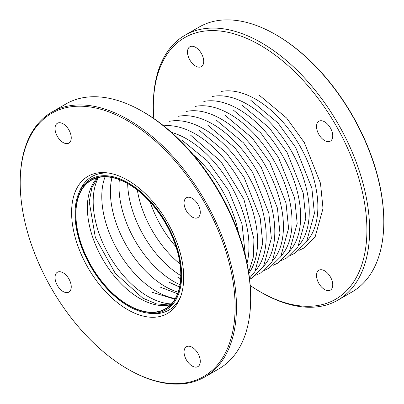 <?xml version="1.0" encoding="UTF-8"?>
<svg xmlns="http://www.w3.org/2000/svg" width="404" height="404" viewBox="0 0 404 404"><rect width="100%" height="100%" fill="white"/><g stroke="black" fill="none" stroke-linecap="round" stroke-linejoin="round"><path stroke-width="0.61" d="M128.336 305.323A74.457 42.986 60 0 1 79.694 239.713A74.457 42.986 60 0 1 91.107 180.053A74.457 42.986 60 0 1 128.336 183.739A74.457 42.986 60 0 1 176.972 249.349A74.457 42.986 60 0 1 165.559 309.01A74.457 42.986 60 0 1 128.336 305.323A74.457 42.986 60 0 1 79.694 239.713A74.457 42.986 60 0 1 91.107 180.053A74.457 42.986 60 0 1 128.336 183.739A74.457 42.986 60 0 1 176.972 249.349A74.457 42.986 60 0 1 165.559 309.01A74.457 42.986 60 0 1 128.336 305.323A74.457 42.986 60 0 1 79.694 239.713A74.457 42.986 60 0 1 91.107 180.053A74.457 42.986 60 0 1 128.336 183.739A74.457 42.986 60 0 1 176.972 249.349A74.457 42.986 60 0 1 165.559 309.01A74.457 42.986 60 0 1 128.336 305.323A74.457 42.986 60 0 1 79.694 239.713A74.457 42.986 60 0 1 91.107 180.053A74.457 42.986 60 0 1 128.336 183.739A74.457 42.986 60 0 1 176.972 249.349A74.457 42.986 60 0 1 165.559 309.01A74.457 42.986 60 0 1 128.336 305.323M128.336 183.972A74.169 42.819 60 0 1 176.785 249.329A74.169 42.819 60 0 1 165.418 308.762A74.169 42.819 60 0 1 128.336 305.091A74.169 42.819 60 0 1 79.881 239.734A74.169 42.819 60 0 1 91.248 180.3A74.169 42.819 60 0 1 128.336 183.972A74.169 42.819 60 0 1 176.785 249.329A74.169 42.819 60 0 1 165.418 308.762A74.169 42.819 60 0 1 128.336 305.091A74.169 42.819 60 0 1 79.881 239.734A74.169 42.819 60 0 1 91.248 180.3A74.169 42.819 60 0 1 128.336 183.972M260.12 291.744L260.12 291.744A151.015 87.188 60 0 1 250.197 285.482A151.015 87.188 60 0 0 260.12 291.744L261.474 292.526A152.924 88.289 60 0 1 261.469 292.526L261.474 292.526A152.924 88.289 60 0 1 261.469 292.526A152.924 88.289 60 0 0 337.936 300.101A152.924 88.289 60 0 1 261.474 292.526L260.12 291.744A151.015 87.188 60 0 0 366.903 230.093A151.015 87.188 60 0 0 260.12 45.142A151.015 87.188 60 0 1 366.903 230.093A151.015 87.188 60 0 1 260.12 291.744M153.803 118.518A151.015 87.188 60 0 1 153.338 106.792A151.015 87.188 60 0 1 260.12 45.142A151.015 87.188 60 0 0 153.338 106.792A151.015 87.188 60 0 0 153.803 118.518M324.639 289.552A11.469 6.621 -120 0 0 330.371 290.117A11.469 6.621 -120 0 0 332.128 280.926A11.469 6.621 -120 0 0 324.639 270.821A11.469 6.621 -120 0 0 318.902 270.256A11.469 6.621 -120 0 0 317.145 279.447A11.469 6.621 -120 0 0 324.639 289.552A11.469 6.621 -120 0 0 330.371 290.117A11.469 6.621 -120 0 0 332.128 280.926A11.469 6.621 -120 0 0 324.639 270.821A11.469 6.621 -120 0 0 318.902 270.256A11.469 6.621 -120 0 0 317.145 279.447A11.469 6.621 -120 0 0 324.639 289.552M195.607 66.064A11.469 6.621 -120 0 0 201.344 66.635A11.469 6.621 -120 0 0 203.101 57.444A11.469 6.621 -120 0 0 195.607 47.334A11.469 6.621 -120 0 0 189.87 46.768A11.469 6.621 -120 0 0 188.113 55.959A11.469 6.621 -120 0 0 195.607 66.064A11.469 6.621 -120 0 0 201.344 66.635A11.469 6.621 -120 0 0 203.101 57.444A11.469 6.621 -120 0 0 195.607 47.334A11.469 6.621 -120 0 0 189.87 46.768A11.469 6.621 -120 0 0 188.113 55.959A11.469 6.621 -120 0 0 195.607 66.064M324.639 140.562A11.469 6.621 -120 0 0 330.371 141.127A11.469 6.621 -120 0 0 332.128 131.936A11.469 6.621 -120 0 0 324.639 121.831A11.469 6.621 -120 0 0 318.902 121.261A11.469 6.621 -120 0 0 317.145 130.452A11.469 6.621 -120 0 0 324.639 140.562A11.469 6.621 -120 0 0 330.371 141.127A11.469 6.621 -120 0 0 332.128 131.936A11.469 6.621 -120 0 0 324.639 121.831A11.469 6.621 -120 0 0 318.902 121.261A11.469 6.621 -120 0 0 317.145 130.452A11.469 6.621 -120 0 0 324.639 140.562M276.341 34.996L276.341 34.996A151.97 87.739 60 0 1 383.8 221.119L383.8 221.902A152.924 88.289 60 0 1 352.126 291.905L337.936 300.101A152.924 88.289 60 0 0 361.378 177.558A152.924 88.289 60 0 0 261.474 42.799A152.924 88.289 60 0 1 361.378 177.558A152.924 88.289 60 0 1 337.936 300.101L352.126 291.905A152.924 88.289 60 0 0 383.8 221.902A152.924 88.289 60 0 0 275.669 34.608A152.924 88.289 60 0 1 383.8 221.902L383.8 221.119A151.97 87.739 60 0 0 276.341 34.996L275.669 34.608A152.924 88.289 60 0 0 275.664 34.608A152.924 88.289 60 0 1 275.669 34.608L276.341 34.996M153.338 105.232A152.924 88.289 60 0 1 185.012 35.229A152.924 88.289 60 0 1 261.474 42.799A152.924 88.289 60 0 0 185.012 35.229A152.924 88.289 60 0 0 153.338 105.232L153.338 106.792L153.338 105.232M199.202 27.033A152.924 88.289 60 0 1 275.664 34.608A152.924 88.289 60 0 0 199.202 27.033L185.012 35.229L199.202 27.033M128.336 306.106A75.412 43.541 60 0 1 78.522 193.799A75.412 43.541 60 0 1 128.336 182.956A75.412 43.541 60 0 1 180.775 263.635A75.412 43.541 60 0 1 147.359 313.034A75.412 43.541 60 0 1 128.336 306.106A75.412 43.541 60 0 1 78.522 193.799A75.412 43.541 60 0 1 128.336 182.956A75.412 43.541 60 0 1 180.775 263.635A75.412 43.541 60 0 1 147.359 313.034A75.412 43.541 60 0 1 128.336 306.106M127.659 369.004L127.659 369.004A151.97 87.739 60 0 1 20.2 182.881A151.97 87.739 60 0 1 127.659 120.836A151.97 87.739 60 0 1 235.118 306.959A151.97 87.739 60 0 1 127.659 369.004L128.336 369.392A152.924 88.289 60 0 1 128.331 369.392L128.331 369.392A152.924 88.289 60 0 0 128.336 369.392A152.924 88.289 60 0 0 204.798 376.967A152.924 88.289 60 0 1 128.336 369.392L127.659 369.004A151.97 87.739 60 0 1 20.2 182.881A151.97 87.739 60 0 1 127.659 120.836A151.97 87.739 60 0 1 235.118 306.959A151.97 87.739 60 0 1 127.659 369.004M63.145 142.541A11.469 6.621 -120 0 0 68.877 143.112A11.469 6.621 -120 0 0 70.634 133.921A11.469 6.621 -120 0 0 63.145 123.811A11.469 6.621 -120 0 0 57.408 123.245A11.469 6.621 -120 0 0 55.651 132.436A11.469 6.621 -120 0 0 63.145 142.541A11.469 6.621 -120 0 0 68.877 143.112A11.469 6.621 -120 0 0 70.634 133.921A11.469 6.621 -120 0 0 63.145 123.811A11.469 6.621 -120 0 0 57.408 123.245A11.469 6.621 -120 0 0 55.651 132.436A11.469 6.621 -120 0 0 63.145 142.541M63.145 291.536A11.469 6.621 -120 0 0 68.877 292.102A11.469 6.621 -120 0 0 70.634 282.911A11.469 6.621 -120 0 0 63.145 272.806A11.469 6.621 -120 0 0 57.408 272.235A11.469 6.621 -120 0 0 55.651 281.426A11.469 6.621 -120 0 0 63.145 291.536A11.469 6.621 -120 0 0 68.877 292.102A11.469 6.621 -120 0 0 70.634 282.911A11.469 6.621 -120 0 0 63.145 272.806A11.469 6.621 -120 0 0 57.408 272.235A11.469 6.621 -120 0 0 55.651 281.426A11.469 6.621 -120 0 0 63.145 291.536M192.173 366.029A11.469 6.621 -120 0 0 197.909 366.595A11.469 6.621 -120 0 0 199.667 357.409A11.469 6.621 -120 0 0 192.173 347.299A11.469 6.621 -120 0 0 186.436 346.733A11.469 6.621 -120 0 0 184.678 355.924A11.469 6.621 -120 0 0 192.173 366.029A11.469 6.621 -120 0 0 197.909 366.595A11.469 6.621 -120 0 0 199.667 357.409A11.469 6.621 -120 0 0 192.173 347.299A11.469 6.621 -120 0 0 186.436 346.733A11.469 6.621 -120 0 0 184.678 355.924A11.469 6.621 -120 0 0 192.173 366.029M192.173 217.039A11.469 6.621 -120 0 0 197.909 217.605A11.469 6.621 -120 0 0 199.667 208.413A11.469 6.621 -120 0 0 192.173 198.308A11.469 6.621 -120 0 0 186.436 197.738A11.469 6.621 -120 0 0 184.678 206.929A11.469 6.621 -120 0 0 192.173 217.039A11.469 6.621 -120 0 0 197.909 217.605A11.469 6.621 -120 0 0 199.667 208.413A11.469 6.621 -120 0 0 192.173 198.308A11.469 6.621 -120 0 0 186.436 197.738A11.469 6.621 -120 0 0 184.678 206.929A11.469 6.621 -120 0 0 192.173 217.039M127.659 180.194A79.275 45.768 60 0 1 180.022 298.253A79.275 45.768 60 0 1 127.659 309.646A79.275 45.768 60 0 1 72.533 224.836A79.275 45.768 60 0 1 107.656 172.907A79.275 45.768 60 0 1 127.659 180.194A79.275 45.768 60 0 1 180.022 298.253A79.275 45.768 60 0 1 127.659 309.646A79.275 45.768 60 0 1 72.533 224.836A79.275 45.768 60 0 1 107.656 172.907A79.275 45.768 60 0 1 127.659 180.194M143.88 112.256L143.88 112.256A151.015 87.188 60 0 1 250.662 297.208L250.662 298.768A152.924 88.289 60 0 1 218.988 368.771L204.798 376.967A152.924 88.289 60 0 0 228.235 254.429A152.924 88.289 60 0 0 128.336 119.67A152.924 88.289 60 0 1 228.235 254.429A152.924 88.289 60 0 1 204.798 376.967L218.988 368.771A152.924 88.289 60 0 0 250.662 298.768A152.924 88.289 60 0 0 142.526 111.474L142.526 111.474A152.924 88.289 60 0 1 250.662 298.768L250.662 297.208A151.015 87.188 60 0 0 143.88 112.256L142.526 111.474A152.924 88.289 60 0 0 66.064 103.899A152.924 88.289 60 0 1 142.526 111.474L143.88 112.256M79.457 191.516A77.068 44.496 60 0 1 109.307 173.165A77.068 44.496 60 0 0 79.457 191.516L78.522 193.799L79.457 191.516M180.623 296.688A77.068 44.496 60 0 1 149.803 313.368A77.068 44.496 60 0 0 180.623 296.688M20.2 182.098A152.924 88.289 60 0 1 51.874 112.095A152.924 88.289 60 0 1 128.336 119.67A152.924 88.289 60 0 0 51.874 112.095A152.924 88.289 60 0 0 20.2 182.098L20.2 182.881L20.2 182.098M171.432 303.919A77.497 44.743 60 0 1 147.98 296.465A77.497 44.743 60 0 1 98.455 177.513A77.497 44.743 60 0 0 147.98 296.465A77.497 44.743 60 0 0 171.432 303.919M193.294 154.782A87.754 50.667 60 0 1 238.542 233.153A87.754 50.667 60 0 0 193.294 154.782M171.488 132.386A87.754 50.667 60 0 1 186.931 139.047A87.754 50.667 60 0 1 247.031 263.231A87.754 50.667 60 0 0 186.931 139.047A87.754 50.667 60 0 0 171.488 132.386M163.706 125.846A87.754 50.667 60 0 1 195.541 134.078A87.754 50.667 60 0 1 249.515 201.535A87.754 50.667 60 0 1 248.803 273.24A87.754 50.667 60 0 0 249.515 201.535A87.754 50.667 60 0 0 195.541 134.078A87.754 50.667 60 0 0 163.706 125.846M169.382 121.336A87.754 50.667 60 0 1 204.151 129.103A87.754 50.667 60 0 1 258.959 198.808A87.754 50.667 60 0 1 255.545 270.579A87.754 50.667 60 0 0 258.959 198.808A87.754 50.667 60 0 0 204.151 129.103A87.754 50.667 60 0 0 169.382 121.336M177.992 116.367A87.754 50.667 60 0 1 212.762 124.134A87.754 50.667 60 0 1 267.574 193.834A87.754 50.667 60 0 1 264.16 265.61A87.754 50.667 60 0 0 267.574 193.834A87.754 50.667 60 0 0 212.762 124.134A87.754 50.667 60 0 0 177.992 116.367M186.603 111.393A87.754 50.667 60 0 1 221.372 119.165A87.754 50.667 60 0 1 276.185 188.865A87.754 50.667 60 0 1 272.771 260.636A87.754 50.667 60 0 0 276.185 188.865A87.754 50.667 60 0 0 221.372 119.165A87.754 50.667 60 0 0 186.603 111.393M195.213 106.424A87.754 50.667 60 0 1 229.987 114.191A87.754 50.667 60 0 1 284.795 183.891A87.754 50.667 60 0 1 281.381 255.666A87.754 50.667 60 0 0 284.795 183.891A87.754 50.667 60 0 0 229.987 114.191A87.754 50.667 60 0 0 195.213 106.424M203.823 101.449A87.754 50.667 60 0 1 238.597 109.221A87.754 50.667 60 0 1 293.405 178.922A87.754 50.667 60 0 1 289.991 250.692A87.754 50.667 60 0 0 293.405 178.922A87.754 50.667 60 0 0 238.597 109.221A87.754 50.667 60 0 0 203.823 101.449M212.438 96.48A87.754 50.667 60 0 1 247.208 104.247A87.754 50.667 60 0 1 302.015 173.952A87.754 50.667 60 0 1 298.601 245.723A87.754 50.667 60 0 0 302.015 173.952A87.754 50.667 60 0 0 247.208 104.247A87.754 50.667 60 0 0 212.438 96.48M221.049 91.511A87.754 50.667 60 0 1 255.818 99.278A87.754 50.667 60 0 1 310.625 168.978A87.754 50.667 60 0 1 307.212 240.754A87.754 50.667 60 0 0 310.625 168.978A87.754 50.667 60 0 0 255.818 99.278A87.754 50.667 60 0 0 221.049 91.511M175.998 246.793A77.497 44.743 60 0 1 150.207 202.121A77.497 44.743 60 0 0 175.998 246.793M179.997 263.938A77.497 44.743 60 0 1 137.355 190.082A77.497 44.743 60 0 0 179.997 263.938M180.775 275.599A77.497 44.743 60 0 1 127.649 183.583A77.497 44.743 60 0 0 180.775 275.599M180.007 284.724A77.497 44.743 60 0 1 173.811 281.553A77.497 44.743 60 0 1 119.362 179.684A77.497 44.743 60 0 0 173.811 281.553A77.497 44.743 60 0 0 180.007 284.724M178.154 292.208A77.497 44.743 60 0 1 165.201 286.522A77.497 44.743 60 0 1 111.953 177.543A77.497 44.743 60 0 0 165.201 286.522A77.497 44.743 60 0 0 178.154 292.208M175.351 298.5A77.497 44.743 60 0 1 156.59 291.496A77.497 44.743 60 0 1 105.101 176.826A77.497 44.743 60 0 0 156.59 291.496A77.497 44.743 60 0 0 175.351 298.5M170.715 304.672A74.169 42.819 60 0 1 139.824 298.455A74.169 42.819 60 0 1 93.077 238.36A74.169 42.819 60 0 1 97.44 177.76A74.169 42.819 60 0 0 93.077 238.36A74.169 42.819 60 0 0 139.824 298.455A74.169 42.819 60 0 0 170.715 304.672M97.733 177.684L91.885 187.633L89.228 201.742L95.349 237.491L115.241 273.296L142.834 298.157L156.262 303.853L168.059 304.929L170.922 304.459L168.059 304.929L156.262 303.853L142.834 298.157L115.241 273.296L95.349 237.491L89.228 201.742L91.885 187.633L97.733 177.684M245.379 255.858L242.036 223.998L228.684 190.587L207.53 161.024L181.967 140.122L207.53 161.024L228.684 190.587L242.036 223.998L245.379 255.858M248.667 272.336L253.288 257.126L253.97 239.158L243.875 199.167L220.963 161.549L190.577 135.153L220.963 161.549L243.875 199.167L253.97 239.158L253.288 257.126L248.667 272.336M249.485 278.295L254.868 271.68L262.736 243.274L260.201 217.988L244.041 177.341L226.351 152.838L199.187 130.179L226.351 152.838L244.041 177.341L260.201 217.988L262.736 243.274L254.868 271.68L249.485 278.295M249.601 279.26L251.975 277.992L263.479 266.711L271.352 238.299L268.811 213.014L252.651 172.367L234.961 147.869L207.797 125.21L234.961 147.869L252.651 172.367L268.811 213.014L271.352 238.299L263.479 266.711L251.975 277.992L249.601 279.26M255.818 275.331L260.585 273.018L272.089 261.741L279.962 233.33L277.422 208.045L261.262 167.397L243.572 142.895L216.408 120.235L243.572 142.895L261.262 167.397L277.422 208.045L279.962 233.33L272.089 261.741L260.585 273.018L255.818 275.331M264.428 270.362L269.195 268.049L280.699 256.767L288.572 228.361L286.032 203.076L269.872 162.423L252.182 137.926L225.018 115.266L252.182 137.926L269.872 162.423L286.032 203.076L288.572 228.361L280.699 256.767L269.195 268.049L264.428 270.362M273.038 265.388L277.806 263.08L289.309 251.798L297.182 223.387L294.642 198.101L278.482 157.454L260.792 132.951L233.628 110.297L260.792 132.951L278.482 157.454L294.642 198.101L297.182 223.387L289.309 251.798L277.806 263.08L273.038 265.388M281.649 260.418L286.416 258.106L297.92 246.824L305.793 218.418L303.252 193.132L287.093 152.485L269.402 127.982L242.238 105.323L269.402 127.982L287.093 152.485L303.252 193.132L305.793 218.418L297.92 246.824L286.416 258.106L281.649 260.418M290.259 255.444L295.026 253.136L306.53 241.855L314.403 213.443L311.863 188.158L295.703 147.511L278.013 123.008L250.849 100.354L278.013 123.008L295.703 147.511L311.863 188.158L314.403 213.443L306.53 241.855L295.026 253.136L290.259 255.444M298.869 250.475L303.636 248.162L315.14 236.88L323.013 208.474L320.473 183.189L304.313 142.541L286.623 118.039L259.464 95.379L286.623 118.039L304.313 142.541L320.473 183.189L323.013 208.474L315.14 236.88L303.636 248.162L298.869 250.475M177.836 277.306L180.659 278.851L177.836 277.306M169.22 282.28L179.568 287.052L169.22 282.28M160.61 287.249L177.593 293.748L160.61 287.249M152 292.223L174.917 299.243L152 292.223M147.359 313.034L149.803 313.368L147.359 313.034M66.064 103.899L51.874 112.095L66.064 103.899"/></g></svg>
